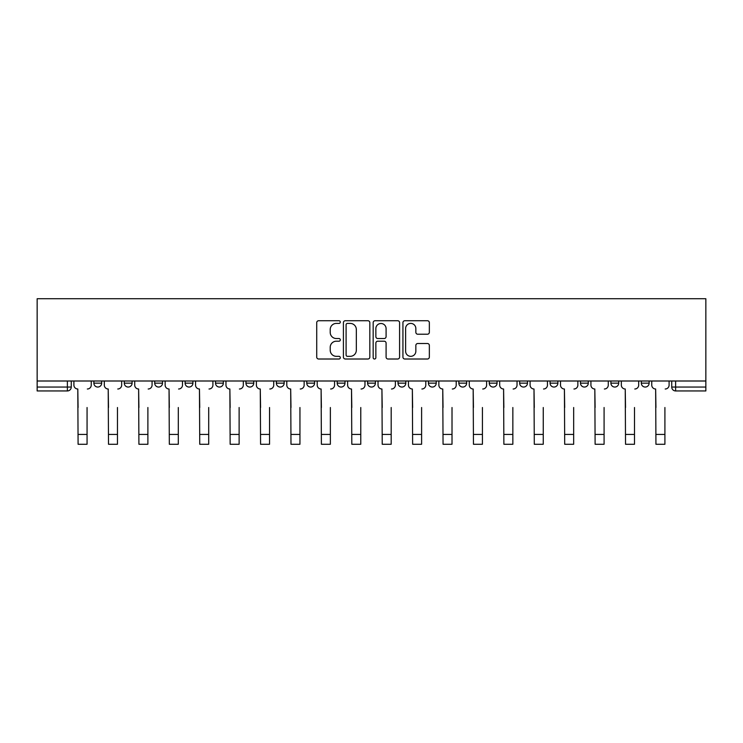 <?xml version="1.0" encoding="UTF-8"?>
<svg xmlns="http://www.w3.org/2000/svg" width="743" height="743" viewBox="0 0 743 743"><rect width="100%" height="100%" fill="white"/><g stroke="black" fill="none" stroke-linecap="round" stroke-linejoin="round"><path stroke-width="1.11" d="M340.303 322.072A1.337 1.337 0 0 0 338.966 320.735L318.636 320.735A1.913 1.913 0 0 0 316.722 322.648L316.722 357.095A1.913 1.913 0 0 0 318.636 359.008L338.966 359.008A1.337 1.337 0 0 0 340.303 357.662A1.337 1.337 0 0 0 338.966 356.324L336.338 356.324A6.12 6.12 0 0 1 330.217 350.204L330.217 347.334A6.12 6.12 0 0 1 336.338 341.204L338.966 341.204A1.337 1.337 0 0 0 340.303 339.867A1.337 1.337 0 0 0 338.966 338.529L336.338 338.529A6.12 6.12 0 0 1 330.217 332.409L330.217 329.539A6.12 6.12 0 0 1 336.338 323.409L338.966 323.409A1.337 1.337 0 0 0 340.303 322.072M610.904 381.001L610.904 383.147L618.705 383.147A3.901 3.901 0 0 1 614.805 387.047A3.901 3.901 0 0 1 610.904 383.147L610.904 381.001M580.497 381.001L580.497 383.147L588.289 383.147A3.901 3.901 0 0 1 584.388 387.047A3.901 3.901 0 0 1 580.497 383.147L580.497 381.001M428.423 381.001L428.423 383.147L436.225 383.147A3.901 3.901 0 0 1 432.324 387.047A3.901 3.901 0 0 1 428.423 383.147L428.423 381.001M337.192 381.001L337.192 383.147L344.984 383.147A3.901 3.901 0 0 1 341.083 387.047A3.901 3.901 0 0 1 337.192 383.147L337.192 381.001M276.359 381.001L276.359 383.147L284.16 383.147A3.901 3.901 0 0 1 280.26 387.047A3.901 3.901 0 0 1 276.359 383.147L276.359 381.001M245.952 381.001L245.952 383.147L253.744 383.147A3.901 3.901 0 0 1 249.843 387.047A3.901 3.901 0 0 1 245.952 383.147L245.952 381.001M185.118 383.147L185.118 381.001L185.118 383.147A3.901 3.901 0 0 0 189.019 387.047A3.901 3.901 0 0 1 185.118 383.147L192.92 383.147A3.901 3.901 0 0 1 189.019 387.047M124.295 383.147L124.295 381.001L124.295 383.147A3.901 3.901 0 0 0 128.195 387.047A3.901 3.901 0 0 1 124.295 383.147L132.096 383.147A3.901 3.901 0 0 1 128.195 387.047A3.901 3.901 0 0 0 132.096 383.147L132.096 381.001L132.096 383.147M427.429 334.22A1.913 1.913 0 0 0 429.343 332.307L429.343 322.648A1.913 1.913 0 0 0 427.429 320.735L404.842 320.735A1.913 1.913 0 0 0 402.929 322.648L402.929 357.095A1.913 1.913 0 0 0 404.842 359.008L427.429 359.008A1.913 1.913 0 0 0 429.343 357.095L429.343 345.421A1.913 1.913 0 0 0 427.429 343.507L417.761 343.507A1.913 1.913 0 0 0 415.848 345.421L415.848 351.207A5.117 5.117 0 0 1 410.73 356.324A5.117 5.117 0 0 1 405.613 351.207L405.613 328.527A5.117 5.117 0 0 1 410.73 323.409A5.117 5.117 0 0 1 415.848 328.527L415.848 332.307A1.913 1.913 0 0 0 417.761 334.22L427.429 334.22M705.85 381.001L37.15 381.001L37.15 298.732L705.85 298.732L705.85 390.948L675.628 390.948A3.901 3.901 0 0 1 671.737 387.047L705.85 387.047M369.828 322.648A1.913 1.913 0 0 0 367.915 320.735L345.328 320.735A1.913 1.913 0 0 0 343.415 322.648L343.415 357.095A1.913 1.913 0 0 0 345.328 359.008L367.915 359.008A1.913 1.913 0 0 0 369.828 357.095L369.828 322.648M375.085 320.735L397.672 320.735A1.913 1.913 0 0 1 399.585 322.648L399.585 357.095A1.913 1.913 0 0 1 397.672 359.008L388.004 359.008A1.913 1.913 0 0 1 386.091 357.095L386.091 343.117A1.913 1.913 0 0 0 384.177 341.204L377.769 341.204A1.913 1.913 0 0 0 375.856 343.117L375.856 357.662A1.337 1.337 0 0 1 374.518 359.008A1.337 1.337 0 0 1 373.172 357.662L373.172 322.648A1.913 1.913 0 0 1 375.085 320.735M671.737 381.001L671.737 387.047M71.263 381.001L71.263 387.047L71.263 381.001M67.372 381.001L67.372 390.948L37.15 390.948L37.15 387.047L71.263 387.047A3.901 3.901 0 0 1 67.372 390.948A3.901 3.901 0 0 0 71.263 387.047M37.15 381.001L37.15 387.047M649.122 383.147L649.122 381.001L649.122 383.147A3.901 3.901 0 0 1 645.221 387.047A3.901 3.901 0 0 1 641.32 383.147L649.122 383.147A3.901 3.901 0 0 1 645.221 387.047M641.32 381.001L641.32 383.147M618.705 381.001L618.705 383.147M588.289 381.001L588.289 383.147M557.882 381.001L557.882 383.147A3.901 3.901 0 0 1 553.981 387.047A3.901 3.901 0 0 1 550.08 383.147L557.882 383.147M550.08 381.001L550.08 383.147M527.465 381.001L527.465 383.147A3.901 3.901 0 0 1 523.564 387.047A3.901 3.901 0 0 1 519.663 383.147L527.465 383.147A3.901 3.901 0 0 1 523.564 387.047M519.663 381.001L519.663 383.147M497.048 381.001L497.048 383.147A3.901 3.901 0 0 1 493.157 387.047A3.901 3.901 0 0 1 489.256 383.147L497.048 383.147M489.256 381.001L489.256 383.147M466.641 381.001L466.641 383.147A3.901 3.901 0 0 1 462.74 387.047A3.901 3.901 0 0 1 458.84 383.147A3.901 3.901 0 0 0 462.74 387.047M458.84 381.001L458.84 383.147L466.641 383.147M436.225 381.001L436.225 383.147A3.901 3.901 0 0 1 432.324 387.047M405.808 381.001L405.808 383.147A3.901 3.901 0 0 1 401.917 387.047A3.901 3.901 0 0 1 398.016 383.147L405.808 383.147M398.016 381.001L398.016 383.147M375.401 381.001L375.401 383.147A3.901 3.901 0 0 1 371.5 387.047A3.901 3.901 0 0 1 367.599 383.147L375.401 383.147L375.401 381.001M367.599 381.001L367.599 383.147M344.984 381.001L344.984 383.147M314.577 381.001L314.577 383.147A3.901 3.901 0 0 1 310.676 387.047A3.901 3.901 0 0 1 306.775 383.147L314.577 383.147L314.577 381.001M306.775 381.001L306.775 383.147M284.16 383.147L284.16 381.001L284.16 383.147A3.901 3.901 0 0 1 280.26 387.047M253.744 383.147L253.744 381.001L253.744 383.147A3.901 3.901 0 0 1 249.843 387.047M223.337 381.001L223.337 383.147A3.901 3.901 0 0 1 219.436 387.047A3.901 3.901 0 0 1 215.535 383.147A3.901 3.901 0 0 0 219.436 387.047A3.901 3.901 0 0 0 223.337 383.147L223.337 381.001M215.535 381.001L215.535 383.147L223.337 383.147M192.92 381.001L192.92 383.147M162.503 381.001L162.503 383.147A3.901 3.901 0 0 1 158.612 387.047A3.901 3.901 0 0 1 154.711 383.147L162.503 383.147M154.711 381.001L154.711 383.147M101.68 381.001L101.68 383.147A3.901 3.901 0 0 1 97.779 387.047A3.901 3.901 0 0 1 93.878 383.147A3.901 3.901 0 0 0 97.779 387.047A3.901 3.901 0 0 0 101.68 383.147L101.68 381.001M93.878 381.001L93.878 383.147L101.68 383.147M347.436 323.409A1.337 1.337 0 0 0 346.099 324.747L346.099 354.987A1.337 1.337 0 0 0 347.436 356.324L350.213 356.324A6.12 6.12 0 0 0 356.334 350.204L356.334 329.539A6.12 6.12 0 0 0 350.213 323.409L347.436 323.409M386.091 328.629A5.117 5.117 0 0 0 380.973 323.502A5.117 5.117 0 0 0 375.856 328.629L375.856 336.616A1.913 1.913 0 0 0 377.769 338.529L384.177 338.529A1.913 1.913 0 0 0 386.091 336.616L386.091 328.629M73.901 385.097L73.901 381.001L73.901 385.097A3.901 3.901 0 0 0 77.801 388.998L78.089 407.517M77.801 388.998L78.089 444.268L87.061 444.268L87.061 407.517M91.25 385.097L91.25 381.001L91.25 385.097A3.901 3.901 0 0 1 87.349 388.998M87.061 444.268L78.089 444.268M104.308 385.097L104.308 381.001L104.308 385.097A3.901 3.901 0 0 0 108.209 388.998L108.506 407.517M108.209 388.998L108.506 444.268L117.468 444.268L117.468 407.517M121.666 385.097L121.666 381.001L121.666 385.097A3.901 3.901 0 0 1 117.765 388.998M134.724 385.097L134.724 381.001L134.724 385.097A3.901 3.901 0 0 0 138.625 388.998L138.913 407.517M138.625 388.998L138.913 444.268L147.885 444.268L147.885 407.517M152.074 385.097L152.074 381.001L152.074 385.097A3.901 3.901 0 0 1 148.182 388.998M117.468 444.268L108.506 444.268M147.885 444.268L138.913 444.268M165.141 385.097L165.141 381.001L165.141 385.097A3.901 3.901 0 0 0 169.042 388.998L169.33 407.517M169.042 388.998L169.33 444.268L178.301 444.268L178.301 407.517M182.49 385.097L182.49 381.001L182.49 385.097A3.901 3.901 0 0 1 178.589 388.998M195.548 385.097L195.548 381.001L195.548 385.097A3.901 3.901 0 0 0 199.449 388.998L199.746 407.517M199.449 388.998L199.746 444.268L208.709 444.268L208.709 407.517M212.907 385.097L212.907 381.001L212.907 385.097A3.901 3.901 0 0 1 209.006 388.998M225.965 385.097L225.965 381.001L225.965 385.097A3.901 3.901 0 0 0 229.866 388.998L230.154 407.517M229.866 388.998L230.154 444.268L239.125 444.268L239.125 407.517M243.314 385.097L243.314 381.001L243.314 385.097A3.901 3.901 0 0 1 239.413 388.998M178.301 444.268L169.33 444.268M208.709 444.268L199.746 444.268M239.125 444.268L230.154 444.268M256.381 385.097L256.381 381.001L256.381 385.097A3.901 3.901 0 0 0 260.273 388.998L260.57 407.517M260.273 388.998L260.57 444.268L269.542 444.268L269.542 407.517M273.73 385.097L273.73 381.001L273.73 385.097A3.901 3.901 0 0 1 269.83 388.998M269.542 444.268L260.57 444.268M286.789 385.097L286.789 381.001L286.789 385.097A3.901 3.901 0 0 0 290.689 388.998L290.987 407.517M290.689 388.998L290.987 444.268L299.949 444.268L299.949 407.517M304.147 385.097L304.147 381.001L304.147 385.097A3.901 3.901 0 0 1 300.246 388.998M299.949 444.268L290.987 444.268M317.205 385.097L317.205 381.001L317.205 385.097A3.901 3.901 0 0 0 321.106 388.998L321.394 407.517M321.106 388.998L321.394 444.268L330.366 444.268L330.366 407.517M334.554 385.097L334.554 381.001L334.554 385.097A3.901 3.901 0 0 1 330.654 388.998M330.366 444.268L321.394 444.268M347.622 385.097L347.622 381.001L347.622 385.097A3.901 3.901 0 0 0 351.513 388.998L351.81 407.517M351.513 388.998L351.81 444.268L360.773 444.268L360.773 407.517M364.971 385.097L364.971 381.001L364.971 385.097A3.901 3.901 0 0 1 361.07 388.998M360.773 444.268L351.81 444.268M378.029 385.097L378.029 381.001L378.029 385.097A3.901 3.901 0 0 0 381.93 388.998L382.227 407.517M381.93 388.998L382.227 444.268L391.189 444.268L391.189 407.517M395.378 385.097L395.378 381.001L395.378 385.097A3.901 3.901 0 0 1 391.487 388.998M391.189 444.268L382.227 444.268M408.446 385.097L408.446 381.001L408.446 385.097A3.901 3.901 0 0 0 412.346 388.998L412.634 407.517M412.346 388.998L412.634 444.268L421.606 444.268L421.606 407.517M425.795 385.097L425.795 381.001L425.795 385.097A3.901 3.901 0 0 1 421.894 388.998M421.606 444.268L412.634 444.268M438.853 385.097L438.853 381.001L438.853 385.097A3.901 3.901 0 0 0 442.754 388.998L443.051 407.517M442.754 388.998L443.051 444.268L452.013 444.268L452.013 407.517M456.211 385.097L456.211 381.001L456.211 385.097A3.901 3.901 0 0 1 452.311 388.998M452.013 444.268L443.051 444.268M469.27 385.097L469.27 381.001L469.27 385.097A3.901 3.901 0 0 0 473.17 388.998L473.458 407.517M473.17 388.998L473.458 444.268L482.43 444.268L482.43 407.517M486.619 385.097L486.619 381.001L486.619 385.097A3.901 3.901 0 0 1 482.727 388.998M482.43 444.268L473.458 444.268M499.686 385.097L499.686 381.001L499.686 385.097A3.901 3.901 0 0 0 503.587 388.998L503.875 407.517M503.587 388.998L503.875 444.268L512.846 444.268L512.846 407.517M517.035 385.097L517.035 381.001L517.035 385.097A3.901 3.901 0 0 1 513.134 388.998M512.846 444.268L503.875 444.268M530.093 385.097L530.093 381.001L530.093 385.097A3.901 3.901 0 0 0 533.994 388.998L534.291 407.517M533.994 388.998L534.291 444.268L543.254 444.268L543.254 407.517M547.452 385.097L547.452 381.001L547.452 385.097A3.901 3.901 0 0 1 543.551 388.998M543.254 444.268L534.291 444.268M560.51 385.097L560.51 381.001L560.51 385.097A3.901 3.901 0 0 0 564.411 388.998L564.699 407.517M564.411 388.998L564.699 444.268L573.67 444.268L573.67 407.517M577.859 385.097L577.859 381.001L577.859 385.097A3.901 3.901 0 0 1 573.958 388.998M573.67 444.268L564.699 444.268M590.926 385.097L590.926 381.001L590.926 385.097A3.901 3.901 0 0 0 594.818 388.998L595.115 407.517M594.818 388.998L595.115 444.268L604.087 444.268L604.087 407.517M608.276 385.097L608.276 381.001L608.276 385.097A3.901 3.901 0 0 1 604.375 388.998M604.087 444.268L595.115 444.268M621.334 385.097L621.334 381.001L621.334 385.097A3.901 3.901 0 0 0 625.235 388.998L625.532 407.517M625.235 388.998L625.532 444.268L634.494 444.268L634.494 407.517M638.692 385.097L638.692 381.001L638.692 385.097A3.901 3.901 0 0 1 634.791 388.998M634.494 444.268L625.532 444.268M651.75 385.097L651.75 381.001L651.75 385.097A3.901 3.901 0 0 0 655.651 388.998L655.939 407.517M655.651 388.998L655.939 444.268L664.911 444.268L664.911 407.517M669.099 385.097L669.099 381.001L669.099 385.097A3.901 3.901 0 0 1 665.199 388.998M664.911 444.268L655.939 444.268M675.628 381.001L675.628 390.948M87.061 434.423L78.089 434.423M117.468 434.423L108.506 434.423M147.885 434.423L138.913 434.423M178.301 434.423L169.33 434.423M208.709 434.423L199.746 434.423M239.125 434.423L230.154 434.423M269.542 434.423L260.57 434.423M299.949 434.423L290.987 434.423M330.366 434.423L321.394 434.423M360.773 434.423L351.81 434.423M391.189 434.423L382.227 434.423M421.606 434.423L412.634 434.423M452.013 434.423L443.051 434.423M482.43 434.423L473.458 434.423M512.846 434.423L503.875 434.423M543.254 434.423L534.291 434.423M573.67 434.423L564.699 434.423M604.087 434.423L595.115 434.423M634.494 434.423L625.532 434.423M664.911 434.423L655.939 434.423"/></g></svg>
